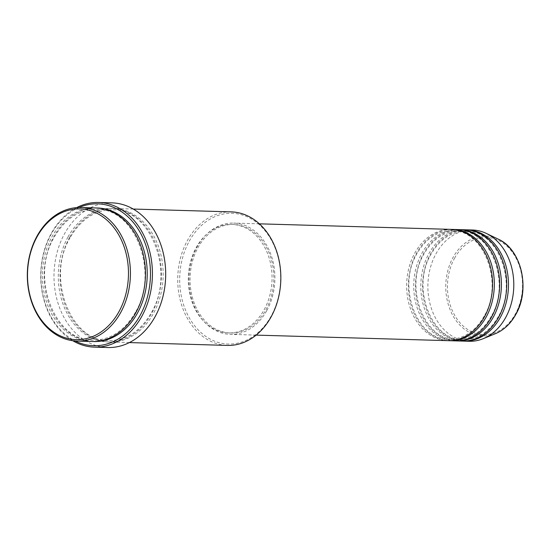 <?xml version="1.0" encoding="UTF-8"?>
<svg xmlns="http://www.w3.org/2000/svg" width="550" height="550" viewBox="0 0 550 550"><rect width="100%" height="100%" fill="white"/><g stroke="black" fill="none" stroke-linecap="round" stroke-linejoin="round"><path stroke-width="0.41" stroke-dasharray="2.75 2.06" d="M451.206 229.384A55.667 42.948 -88.3 0 0 414.728 253.199A55.667 42.948 -88.3 0 0 411.001 310.221A55.667 42.948 -88.3 0 0 447.989 340.663M452.093 229.419A55.667 42.948 -88.3 0 0 416.501 253.248A55.667 42.948 -88.3 0 0 412.576 309.76A55.667 42.948 -88.3 0 0 448.876 340.677M458.288 229.584A55.667 42.948 -88.3 0 0 421.809 253.399A55.667 42.948 -88.3 0 0 418.082 310.427A55.667 42.948 -88.3 0 0 455.07 340.869M459.174 229.625A55.667 42.948 -88.3 0 0 423.576 253.454A55.667 42.948 -88.3 0 0 419.657 309.966A55.667 42.948 -88.3 0 0 455.95 340.883M465.369 229.79A55.667 42.948 -88.3 0 0 428.89 253.605A55.667 42.948 -88.3 0 0 425.157 310.633A55.667 42.948 -88.3 0 0 462.144 341.076M466.249 229.831A55.667 42.948 -88.3 0 0 430.657 253.66A55.667 42.948 -88.3 0 0 426.738 310.166A55.667 42.948 -88.3 0 0 463.031 341.089M189.2 241.278A65.402 50.469 91.7 0 1 259.662 225.026A65.402 50.469 91.7 0 1 271.143 316.071A65.402 50.469 91.7 0 1 200.681 332.317A65.402 50.469 91.7 0 1 189.2 241.278M231.22 211.881A66.797 51.542 -88.3 0 0 187.44 240.46A66.797 51.542 -88.3 0 0 182.971 308.887A66.797 51.542 -88.3 0 0 227.356 345.414M79.035 207.515A70.971 54.766 -88.3 0 0 51.226 234.204A70.971 54.766 -88.3 0 0 75.171 340.972M72.772 340.725A72.366 55.839 91.7 0 1 51.239 233.434A72.366 55.839 91.7 0 1 76.622 207.625M95.844 207.962A66.797 51.542 -88.3 0 0 52.071 236.541A66.797 51.542 -88.3 0 0 47.596 304.968A66.797 51.542 -88.3 0 0 91.981 341.502M69.767 237.05A66.797 51.542 -88.3 0 0 65.292 305.484A66.797 51.542 -88.3 0 0 109.677 342.011A66.797 51.542 -88.3 0 0 153.45 313.431A66.797 51.542 -88.3 0 0 157.926 245.004A66.797 51.542 -88.3 0 0 113.541 208.478A66.797 51.542 -88.3 0 0 69.767 237.05M266.812 310.551A55.667 42.948 -88.3 0 0 270.538 253.529A55.667 42.948 -88.3 0 0 233.551 223.087A55.667 42.948 -88.3 0 0 197.072 246.902A55.667 42.948 -88.3 0 0 193.346 303.923A55.667 42.948 -88.3 0 0 230.333 334.366A55.667 42.948 -88.3 0 0 266.812 310.551M265.939 309.753A54.271 41.876 -88.3 0 0 269.576 254.155A54.271 41.876 -88.3 0 0 233.509 224.476A54.271 41.876 -88.3 0 0 197.945 247.692A54.271 41.876 -88.3 0 0 194.308 303.291A54.271 41.876 -88.3 0 0 230.374 332.977A54.271 41.876 -88.3 0 0 265.939 309.753M264.172 309.705A54.271 41.876 -88.3 0 0 267.802 254.107A54.271 41.876 -88.3 0 0 231.742 224.428A54.271 41.876 -88.3 0 0 196.171 247.644A54.271 41.876 -88.3 0 0 192.541 303.243A54.271 41.876 -88.3 0 0 228.601 332.922A54.271 41.876 -88.3 0 0 264.172 309.705M111.932 202.861A72.366 55.839 -88.3 0 0 64.508 233.819A72.366 55.839 -88.3 0 0 59.661 307.952A72.366 55.839 -88.3 0 0 107.745 347.524M472.443 229.996A55.667 42.948 -88.3 0 0 435.964 253.811A55.667 42.948 -88.3 0 0 432.238 310.832A55.667 42.948 -88.3 0 0 469.226 341.275M454.527 258.246A48.627 37.524 91.7 0 1 506.921 246.159A48.627 37.524 91.7 0 1 515.453 313.851A48.627 37.524 91.7 0 1 463.066 325.937A48.627 37.524 91.7 0 1 454.527 258.246M498.231 239.147A49.974 38.562 -88.3 0 0 453.028 257.455A49.974 38.562 -88.3 0 0 452.946 315.679A49.974 38.562 -88.3 0 0 495.495 333.63M92.868 341.516A66.797 51.542 91.7 0 1 49.17 304.507A66.797 51.542 91.7 0 1 53.838 236.589A66.797 51.542 91.7 0 1 96.731 207.996M67.994 237.002A66.797 51.542 -88.3 0 0 79.722 329.979A66.797 51.542 -88.3 0 0 151.683 313.383A66.797 51.542 -88.3 0 0 139.961 220.406A66.797 51.542 -88.3 0 0 67.994 237.002M484.138 316.202C475.172 331.533 463.43 339.233 448.917 339.295C417.257 340.553 396.715 286.99 416.831 253.894C425.796 238.562 437.539 230.863 452.052 230.801C483.718 229.542 504.254 283.113 484.138 316.202M491.212 316.408C482.247 331.739 470.511 339.439 455.991 339.501C424.332 340.759 403.789 287.189 423.913 254.1C432.877 238.762 444.613 231.069 459.133 231.007C490.793 229.749 511.335 283.312 491.212 316.408M498.293 316.614C489.328 331.946 477.586 339.646 463.072 339.707C431.413 340.966 410.871 287.396 430.994 254.299C439.952 238.968 451.694 231.268 466.207 231.206C497.874 229.948 518.416 283.518 498.293 316.614M135.424 312.276C124.623 330.763 110.454 340.051 92.909 340.134C54.649 341.612 29.948 277.09 54.175 237.236C64.976 218.749 79.145 209.468 96.69 209.378C134.949 207.907 159.651 272.422 135.424 312.276M70.097 237.696C45.877 277.551 70.572 342.072 108.831 340.594C126.376 340.512 140.553 331.224 151.346 312.737C175.574 272.882 150.879 208.367 112.619 209.839C95.074 209.928 80.898 219.209 70.097 237.696M259.373 223.829L233.551 223.087M233.509 224.476L231.742 224.428M133.238 209.041L113.541 208.478M129.374 342.581L109.677 342.011M230.374 332.977L228.601 332.922M256.156 335.115L230.333 334.366"/><path stroke-width="0.82" d="M256.156 335.115L447.989 340.663A55.667 42.948 -88.3 0 0 484.467 316.848A55.667 42.948 -88.3 0 0 488.201 259.827A55.667 42.948 -88.3 0 0 451.206 229.384L259.373 223.829M448.876 340.677A55.667 42.948 -88.3 0 0 449.763 340.711A55.667 42.948 -88.3 0 0 486.241 316.896A55.667 42.948 -88.3 0 0 489.967 259.875A55.667 42.948 -88.3 0 0 452.98 229.433A55.667 42.948 -88.3 0 0 452.093 229.419M449.763 340.711L455.07 340.869A55.667 42.948 -88.3 0 0 491.549 317.054A55.667 42.948 -88.3 0 0 495.275 260.026A55.667 42.948 -88.3 0 0 458.288 229.584L452.98 229.433M455.95 340.883A55.667 42.948 -88.3 0 0 456.837 340.918A55.667 42.948 -88.3 0 0 493.316 317.103A55.667 42.948 -88.3 0 0 497.049 260.081A55.667 42.948 -88.3 0 0 460.054 229.639A55.667 42.948 -88.3 0 0 459.174 229.625M456.837 340.918L462.144 341.076A55.667 42.948 -88.3 0 0 498.623 317.261A55.667 42.948 -88.3 0 0 502.356 260.232A55.667 42.948 -88.3 0 0 465.369 229.79L460.054 229.639M463.031 341.089A55.667 42.948 -88.3 0 0 463.918 341.124A55.667 42.948 -88.3 0 0 500.397 317.309A55.667 42.948 -88.3 0 0 504.123 260.288A55.667 42.948 -88.3 0 0 467.136 229.845A55.667 42.948 -88.3 0 0 466.249 229.831M118.958 311.664A65.402 50.469 -88.3 0 0 107.477 220.626A65.402 50.469 -88.3 0 0 37.015 236.878A65.402 50.469 -88.3 0 0 48.496 327.917A65.402 50.469 -88.3 0 0 118.958 311.664M37.029 236.108A66.797 51.542 91.7 0 1 80.802 207.529A66.797 51.542 91.7 0 1 125.187 244.056A66.797 51.542 91.7 0 1 120.718 312.489A66.797 51.542 91.7 0 1 76.938 341.062A66.797 51.542 91.7 0 1 32.553 304.535A66.797 51.542 91.7 0 1 37.029 236.108M129.374 342.581L227.356 345.414A66.797 51.542 -88.3 0 0 271.129 316.841A66.797 51.542 -88.3 0 0 275.605 248.407A66.797 51.542 -88.3 0 0 231.22 211.881L133.238 209.041M75.171 340.972A70.971 54.766 -88.3 0 0 140.14 315.363A70.971 54.766 -88.3 0 0 140.016 232.231A70.971 54.766 -88.3 0 0 79.035 207.515M76.622 207.625A72.366 55.839 91.7 0 1 98.663 202.476A72.366 55.839 91.7 0 1 146.747 242.048A72.366 55.839 91.7 0 1 141.9 316.181A72.366 55.839 91.7 0 1 94.476 347.139A72.366 55.839 91.7 0 1 72.772 340.725M76.938 341.062L91.981 341.502A66.797 51.542 -88.3 0 0 135.754 312.923A66.797 51.542 -88.3 0 0 140.229 244.496A66.797 51.542 -88.3 0 0 95.844 207.962L80.802 207.529M94.476 347.139L107.745 347.524A72.366 55.839 -88.3 0 0 155.169 316.566A72.366 55.839 -88.3 0 0 160.016 242.433A72.366 55.839 -88.3 0 0 111.932 202.861L98.663 202.476M463.918 341.124L469.226 341.275A55.667 42.948 -88.3 0 0 483.264 338.663A55.667 42.948 -88.3 0 0 505.704 317.46A55.667 42.948 -88.3 0 0 486.31 233.42A55.667 42.948 -88.3 0 0 472.443 229.996L467.136 229.845M515.639 314.6A49.974 38.562 -88.3 0 0 498.231 239.147C521.434 249.157 530.654 289.321 515.79 314.497C510.654 323.689 503.889 330.069 495.495 333.63A49.974 38.562 -88.3 0 0 515.639 314.6M96.731 207.996A66.797 51.542 91.7 0 1 141.804 244.035A66.797 51.542 91.7 0 1 137.528 312.971A66.797 51.542 91.7 0 1 92.868 341.516M498.231 239.147L486.31 233.42M495.495 333.63L483.264 338.663"/></g></svg>
